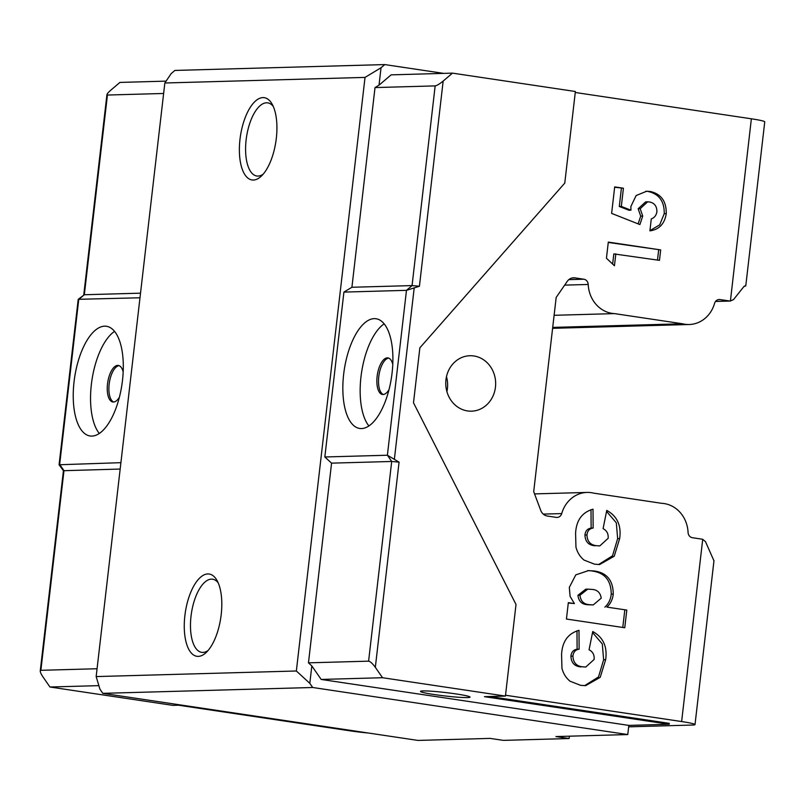 <?xml version="1.0" encoding="UTF-8"?>
<svg xmlns="http://www.w3.org/2000/svg" width="805" height="805" viewBox="0 0 805 805"><rect width="100%" height="100%" fill="white"/><g stroke="black" fill="none" stroke-linecap="round" stroke-linejoin="round"><path stroke-width="1.21" d="M744.122 286.228A24.029 1.66 -173.4 0 0 745.782 285.825A24.029 1.66 -173.4 0 0 745.561 285.554L743.629 286.892L733.526 299.601L730.286 301.04A5.544 4.991 -91.6 0 1 729.622 300.99L719.972 299.551A5.544 4.991 88.4 0 0 719.187 299.5A5.544 4.991 88.4 0 0 714.578 303.344A30.52 27.461 -91.6 0 1 689.241 324.506A30.52 27.461 -91.6 0 1 684.894 324.244A30.52 27.461 -91.6 0 1 682.57 323.781L614.497 313.608A30.52 27.461 -91.6 0 1 612.142 313.376A30.52 27.461 -91.6 0 1 588.213 284.467A5.544 4.991 88.4 0 0 583.867 279.214L574.911 277.876A9.247 8.312 88.4 0 0 573.593 277.795A9.247 8.312 88.4 0 0 567.233 281.388L556.175 297.437L533.705 491.644L540.739 510.4A9.247 8.312 88.4 0 0 547.35 516.045L556.315 517.384A5.544 4.991 88.4 0 0 557.1 517.434A5.544 4.991 88.4 0 0 561.709 513.59A30.52 27.461 -91.6 0 1 587.046 492.429A30.52 27.461 -91.6 0 1 593.718 493.153L661.79 503.326A30.52 27.461 -91.6 0 1 688.074 532.467A5.544 4.991 88.4 0 0 692.421 537.72L702.061 539.159A5.544 4.991 -91.6 0 1 702.715 539.31L705.512 541.695L713.763 560.371A24.029 1.66 6.6 0 1 713.985 560.632L695.007 724.601A24.029 1.66 -173.4 0 0 681.634 721.552L702.715 539.31M614.497 313.608L554.112 315.298M389.006 389.67A18.485 7.97 98.5 0 1 382.466 394.47A18.485 7.97 98.5 0 1 377.122 376.408A18.485 7.97 98.5 0 1 387.919 357.903A18.485 7.97 98.5 0 1 392.78 364.403M383.301 394.49A18.485 7.97 98.5 0 1 378.773 376.66A18.485 7.97 98.5 0 1 388.735 358.124M368.901 425.936A55.465 23.919 98.5 0 1 360.972 376.861A55.465 23.919 98.5 0 1 384.156 323.851M392.085 372.926A55.465 23.919 -81.5 0 0 376.066 318.75A55.465 23.919 -81.5 0 0 343.654 374.275A55.465 23.919 -81.5 0 0 359.674 428.451A55.465 23.919 -81.5 0 0 392.085 372.926M473.883 355.971A27.732 24.945 -91.6 0 1 495.628 384.961A27.732 24.945 -91.6 0 1 471.478 411.174A27.732 24.945 -91.6 0 1 467.524 410.932A27.732 24.945 -91.6 0 1 445.789 381.942A27.732 24.945 -91.6 0 1 469.929 355.73A27.732 24.945 -91.6 0 1 473.883 355.971M446.906 391.592A27.732 24.945 88.4 0 0 446.483 376.66M422.997 690.921A24.955 1.721 6.6 0 1 450.951 693.216A24.955 1.721 6.6 0 1 470.05 697.12A24.955 1.721 6.6 0 1 467.534 697.583A24.955 1.721 6.6 0 1 439.57 695.289A24.955 1.721 6.6 0 1 420.472 691.384A24.955 1.721 6.6 0 1 422.997 690.921M123.175 371.93A18.485 7.97 -81.5 0 0 118.315 365.43A18.485 7.97 -81.5 0 0 107.518 383.935A18.485 7.97 -81.5 0 0 112.851 401.997A18.485 7.97 -81.5 0 0 119.402 397.197M119.13 365.651A18.485 7.97 -81.5 0 0 109.158 384.186A18.485 7.97 -81.5 0 0 113.696 402.017M114.552 331.378A55.465 23.919 -81.5 0 0 91.368 384.388A55.465 23.919 -81.5 0 0 99.297 433.462M74.05 381.801A55.465 23.919 98.5 0 1 106.461 326.277A55.465 23.919 98.5 0 1 122.481 380.453A55.465 23.919 98.5 0 1 90.069 435.978A55.465 23.919 98.5 0 1 74.05 381.801M273.287 106.461A36.97 15.949 -81.5 0 0 267.733 102.869A36.97 15.949 -81.5 0 0 246.129 139.889A36.97 15.949 -81.5 0 0 256.815 176.003A36.97 15.949 -81.5 0 0 263.165 174.192M276.316 138.319A41.598 17.941 -81.5 0 0 272.03 103.956A41.598 17.941 -81.5 0 0 253.666 102.849A41.598 17.941 -81.5 0 0 239.991 139.325A41.598 17.941 -81.5 0 0 261.233 176.225A41.598 17.941 -81.5 0 0 276.316 138.319M218.165 582.8A36.97 15.949 -81.5 0 0 212.621 579.208A36.97 15.949 -81.5 0 0 191.016 616.228A36.97 15.949 -81.5 0 0 201.693 652.342A36.97 15.949 -81.5 0 0 208.052 650.531M221.194 614.658A41.598 17.941 -81.5 0 0 216.917 580.294A41.598 17.941 -81.5 0 0 198.553 579.187A41.598 17.941 -81.5 0 0 184.878 615.664A41.598 17.941 -81.5 0 0 206.12 652.563A41.598 17.941 -81.5 0 0 221.194 614.658M695.007 724.601A24.029 1.66 -173.4 0 1 692.582 725.043L628.665 726.835M399.079 462.14L391.703 461.466L387.396 455.228L406.475 290.343L412.059 285.584L435.163 85.894L375.019 87.574L351.916 287.264L412.059 285.584L419.425 286.258L406.475 290.343L343.916 292.094L324.838 456.978L387.396 455.228L399.079 462.14L375.331 667.335L382.526 677.719L321.175 679.44L311.827 665.926L309.814 683.334L312.692 687.49L102.819 693.346L417.896 740.419L490.134 738.396L503.336 740.369L569.125 738.537L569.397 736.193M178.509 705.21L349.863 730.809A24.029 1.66 -173.4 0 0 368.288 733.003M102.819 693.346L99.941 689.191L96.157 676.582L296.351 670.998L365.027 77.401L164.844 82.996L96.157 676.582M164.844 82.996L171.163 73.607L174.886 70.438L384.76 64.581L381.037 67.751L379.024 85.159L391.129 74.855L452.47 73.134L575.374 91.498L564.768 183.107L419.858 347.83L413.498 402.792L516.015 604.485L505.419 696.084L382.526 677.719M384.76 64.581L443.686 73.386M715.514 301.452L730.407 301.04L751.367 118.798L575.253 92.484M505.52 695.238L681.634 721.552M615.825 253.837L614.446 265.771L606.437 258.234L608.308 242.094L660.684 249.922L659.476 260.357L613.812 253.897L612.635 264.07M606.91 607.111L626.803 610.079L624.761 627.749L566.438 619.035L568.33 602.653L574.388 603.559L570.091 596.384L569.326 587.378L575.796 574.861L588.465 570.614L594.02 570.956C606.749 572.617 613.158 580.314 613.249 594.06C612.696 599.363 610.582 603.72 606.91 607.111L626.803 610.079M582.961 666.852L585.778 667.043L594.12 659.456C594.513 654.928 592.832 651.718 589.069 649.796L592.732 631.523C603.207 637.288 607.513 646.687 605.642 659.718L600.218 677.337L585.617 685.659L580.526 685.317L570.021 681.201C566.016 677.911 563.319 673.604 561.94 668.291L561.578 654.395C562.282 641.454 568.088 633.434 578.996 630.325L579.127 649.172C575.464 649.705 573.391 652.03 572.929 656.125C573.261 662.767 576.601 666.339 582.961 666.852L585.778 667.043M596.978 545.73L599.795 545.911L608.137 538.324C608.53 533.806 606.849 530.586 603.086 528.664L606.749 510.39C617.224 516.156 621.52 525.564 619.659 538.595L614.235 556.215L599.634 564.536L594.533 564.184L584.038 560.079C580.033 556.778 577.336 552.471 575.957 547.159L575.585 533.262C576.3 520.332 582.106 512.302 593.013 509.193L593.144 528.04C589.481 528.573 587.409 530.898 586.946 535.003C587.278 541.634 590.618 545.206 596.978 545.73L599.795 545.911M642.732 216.062L639.894 224.575L611.629 213.395L614.688 186.911L623.422 188.219L621.319 206.432L630.959 210.175L630.868 206.503L636.141 195.535L646.697 191.238L650.269 191.469C661.167 193.995 666.49 201.381 666.248 213.637C664.618 223.84 659.174 229.586 649.907 230.864L651.285 218.93C654.475 217.732 656.347 215.297 656.91 211.645C656.89 206.13 654.385 202.91 649.394 201.954L647.643 201.834L640.176 208.696L642.732 216.062L640.71 216.122L638.134 223.881M452.47 73.134L443.163 81.064L419.425 286.258M751.367 118.798A24.029 1.66 6.6 0 1 764.75 121.857L745.782 285.825M321.175 679.44L628.826 725.396L669.186 724.269L669.297 723.353L489.682 696.526M98.874 685.639L49.95 687.007L42.766 676.613C40.32 672.849 39.687 670.746 40.874 670.313L97.063 668.744M181.638 705.12L172.854 705.371L49.95 687.007M669.186 724.269L484.429 696.667L505.419 696.084M139.99 297.78L78.226 299.319L84.324 294.741L140.523 293.171M120.176 469.043L63.414 470.714L59.077 464.757L120.911 462.674M163.626 93.471L107.437 95.04C106.33 94.779 107.387 93.219 110.597 90.351L119.905 82.422L166.092 81.134M628.826 725.396L627.769 734.563L312.692 687.49M391.703 461.466L331.569 463.147L308.466 662.837L368.599 661.167L391.703 461.466M569.125 738.537L555.923 736.565L627.769 734.563M365.027 77.401L381.037 67.751M309.814 683.334L296.351 670.998M83.77 294.821L106.934 94.598L107.437 95.04L84.324 294.741L78.739 299.49L59.671 464.384L63.977 470.613L40.874 670.313L40.25 670.957L63.424 470.744M375.331 667.335C372.574 663.572 370.33 661.519 368.599 661.167M308.466 662.837L311.827 665.926M435.163 85.894C436.974 85.551 439.641 83.941 443.163 81.064M379.024 85.159L375.019 87.574M324.838 456.978L331.569 463.147M351.916 287.264L343.916 292.094M592.53 632.509L602.301 643.95L603.629 659.778L605.642 659.718M603.629 659.778L598.497 676.955L584.601 685.669M576.984 630.798L577.115 649.222L579.127 649.172M577.115 649.222C573.442 649.756 571.379 652.08 570.916 656.186L572.929 656.125M570.916 656.186C571.248 662.817 574.589 666.399 580.938 666.912M624.781 610.14L622.778 627.447M568.29 603.005L574.388 603.559M587.489 570.654L594.02 570.956M591.997 571.007C604.726 572.677 611.136 580.375 611.226 594.11L613.249 594.06M611.226 594.11C610.683 599.423 608.57 603.77 604.887 607.161M587.791 589.129L585.768 589.18L577.96 595.298C578.614 601.335 581.914 604.495 587.881 604.756L593.235 604.927L601.214 598.185C600.369 592.44 597.058 589.512 591.293 589.371L587.791 589.129L579.972 595.237C580.626 601.285 583.937 604.434 589.894 604.706L593.235 604.927M577.96 595.298L579.972 595.237M587.881 604.756L589.894 604.706M606.547 511.376L616.318 522.827L617.646 538.646L619.659 538.595M617.646 538.646L612.514 555.822L598.618 564.536M591.001 509.666L591.132 528.09L593.144 528.04M591.132 528.09C587.459 528.633 585.396 530.948 584.933 535.053L586.946 535.003M584.933 535.053C585.265 541.695 588.606 545.267 594.955 545.78M608.268 242.446L660.684 249.922M658.661 249.973L657.494 260.065M614.648 187.263L623.422 188.219M621.4 188.269L619.297 206.483L621.319 206.432M619.297 206.483L628.936 210.236L630.959 210.175M645.691 191.298L650.269 191.469M648.256 191.52C659.154 194.045 664.477 201.441 664.226 213.697L666.248 213.637M664.226 213.697L659.677 224.877L649.937 230.622M647.643 201.834L645.63 201.894L638.164 208.757L640.176 208.696M638.164 208.757L640.71 216.122M682.57 323.781L552.703 327.404M414.213 287.798L394.39 459.122M561.709 513.59L543.254 514.103M729.622 300.99L715.575 301.382M719.972 299.551L718.392 299.591M588.213 284.467L564.657 285.121M583.867 279.214L568.833 279.637M574.911 277.876L572.285 277.946M689.241 324.506L552.602 328.319M78.216 299.319L59.077 464.757M587.046 492.429L534.55 493.898"/></g></svg>
